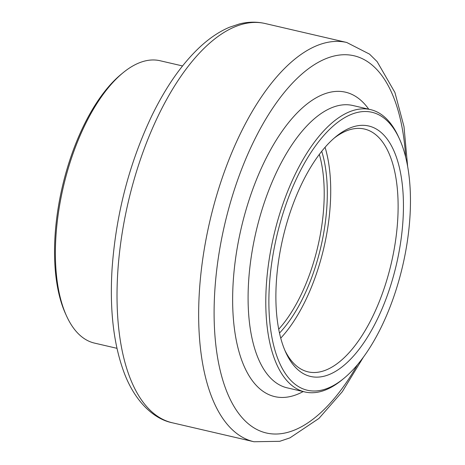 <?xml version="1.0" encoding="UTF-8"?>
<svg xmlns="http://www.w3.org/2000/svg" width="465" height="465" viewBox="0 0 465 465"><rect width="100%" height="100%" fill="white"/><g stroke="black" fill="none" stroke-linecap="round" stroke-linejoin="round"><path stroke-width="0.7" d="M268.95 295.571A142.674 64.676 103.1 0 0 343.914 378.347A142.674 64.676 103.1 0 0 399.493 139.018A142.674 64.676 103.1 0 0 321.536 138.128A142.674 64.676 103.1 0 0 268.95 295.571M275.948 291.183A128.555 58.276 -76.9 0 1 335.835 136.716A128.555 58.276 -76.9 0 1 401.795 180.501A128.555 58.276 -76.9 0 1 364.258 342.124A128.555 58.276 -76.9 0 1 285.754 352.36A128.555 58.276 -76.9 0 1 275.948 291.183M343.914 378.347L342.013 379.905A144.941 65.705 -76.9 0 1 304.906 391.966A144.941 65.705 -76.9 0 1 265.864 295.821A144.941 65.705 -76.9 0 1 370.489 109.601A144.941 65.705 -76.9 0 1 398.476 136.78L399.493 139.018M182.536 65.949L160.094 60.741A144.941 65.705 103.1 0 0 122.987 72.802A144.941 65.705 103.1 0 0 66.524 315.927A144.941 65.705 103.1 0 0 94.511 343.106L116.953 348.314M66.524 315.927L65.507 313.689A142.674 64.676 -76.9 0 1 121.086 74.359L122.987 72.802M321.716 151.294A117.767 53.382 -76.9 0 1 279.506 333.045M280.744 338.125A124.637 56.503 103.1 0 0 325.064 147.283M284.888 350.372A124.637 56.503 103.1 0 0 308.068 371.861A124.637 56.503 103.1 0 0 391.298 263.237A124.637 56.503 103.1 0 0 364.461 129.043A124.637 56.503 103.1 0 0 334.184 138.117M278.715 329.214A115.5 52.359 103.1 0 0 324.151 198.456A115.5 52.359 103.1 0 0 319.321 154.392M370.489 109.601L352.79 105.491A144.941 65.705 103.1 0 0 248.165 291.712A144.941 65.705 103.1 0 0 287.213 387.857L304.906 391.966M303.168 391.565A156.263 70.837 -76.9 0 1 232.721 292.944A156.263 70.837 -76.9 0 1 284.737 127.608A156.263 70.837 -76.9 0 1 368.745 109.199M405.666 157.176A193.632 87.775 103.1 0 0 307.121 69.733A193.632 87.775 103.1 0 0 214.202 304.552A193.632 87.775 103.1 0 0 259.877 430.898A193.632 87.775 103.1 0 0 357.451 364.769M346.704 42.466L265.102 23.512A204.955 92.907 103.1 0 0 128.235 202.136A204.955 92.907 103.1 0 0 172.37 422.795L253.971 441.75A204.955 92.907 -76.9 0 1 198.758 305.79A204.955 92.907 -76.9 0 1 346.704 42.466L369.518 54.114L377.127 61.618L394.919 92.489L403.992 126.614L407.654 166.586M363.38 357.196L342.316 391.699L318.944 418.43L289.962 437.867L279.761 441.308L253.971 441.75M265.102 23.512C256.721 21.611 248.182 21.745 239.487 23.913L229.355 27.296C219.189 31.626 209.331 38.252 199.77 47.168C181.739 64.124 165.662 87.193 151.526 116.384C129.125 163.761 115.983 214.475 112.094 268.514C109.531 309.795 113.605 344.699 124.329 373.232C135.048 401.516 153.694 419.093 172.37 422.795"/></g></svg>
